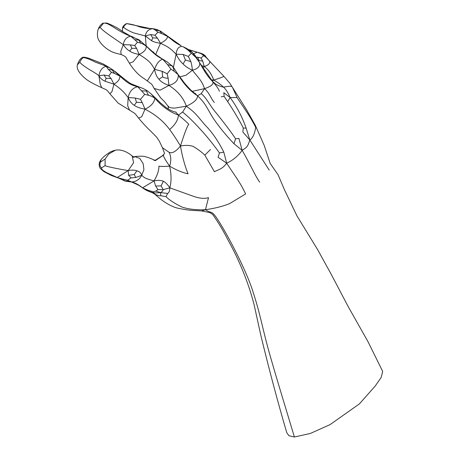 <?xml version="1.0" encoding="UTF-8"?>
<svg xmlns="http://www.w3.org/2000/svg" width="460" height="460" viewBox="0 0 460 460"><rect width="100%" height="100%" fill="white"/><g stroke="black" fill="none" stroke-linecap="round" stroke-linejoin="round"><path stroke-width="0.69" d="M155.63 186.03L154.048 180.912C157.768 180.113 160.885 180.222 163.415 181.251C165.611 182.447 167.75 184.644 169.826 187.852C169.751 190.929 169.015 192.78 167.612 193.418L160.425 192.602C162.173 191.734 163.081 190.739 163.168 189.612L157.97 189.652L155.63 186.03L161.103 185.897L163.168 189.612L169.826 187.852L193.194 196.207C199.387 198.427 204.499 198.91 208.524 197.65L205.453 209.731L201.693 210.933L209.892 212.618L212.687 214.446C218.207 222.232 223.272 230.673 227.884 239.763C239.614 260.912 248.342 282.509 254.069 304.554L260.877 335.535C269.336 370.409 277.966 402.776 286.764 432.636L288.938 435.752L294.394 437C287.264 413.068 277.288 381.006 269.583 353.809C262.487 328.762 260.481 314.732 253.362 292.991C247.796 273.873 229.845 238.723 219.052 221.605C210.933 208.782 212.302 214.446 205.453 209.731C215.245 208.282 223.313 206.23 229.672 203.573L245.628 193.947C240.333 182.792 237.699 179.964 226.682 163.196L218.086 157.274L219.426 152.939L223.796 152.111L226.682 163.196C221.979 169.631 218.011 169.556 214.44 171.747L204.827 155.123L210.496 149.511M294.394 437L310.345 433.469L330.125 424.58L359.427 403.874L375.222 386.015L381.196 377.407L382.68 371.398L368.034 341.734L348.145 306.532L331.298 274.453L317.331 249.113L296.976 215.907L284.452 189.767L278.047 174.725L270.187 163.421L264.224 145.458L255.185 125.062L246.48 109.612L229.96 83.415L223.767 76.165L209.846 61.421M223.807 92.661L230.167 97.56L227.648 101.614L224.152 96.399L223.807 92.661M221.197 96.801L224.152 96.399M227.648 101.614C232.432 108.663 240.425 121.865 243.259 128.047L242.863 131.991L249.832 139.989C247.796 146.107 247.486 147.062 242.138 150.328L233.95 143.704C225.687 134.981 218.742 126.437 213.106 118.07C206.741 107.933 206.086 104.023 197.501 95.749L201.181 93.656C206.856 98.152 209.133 104.748 216.39 113.195C221.57 119.617 231.961 132.911 235.554 138.816L233.95 143.704M163.415 181.251L161.103 185.897M148.085 190.273L153.358 191.855L154.284 193.045L149.057 191.435L149.649 191.682L148.085 190.273L142.525 187.835L154.048 180.912C157.337 175.34 158.964 170.413 158.93 166.135C160.73 166.549 164.289 166.549 169.608 166.14C165.611 160.448 163.524 156.82 163.357 155.256L164.49 153.243L163.357 155.256L162.058 156.009L164.047 154.227M167.612 193.418L166.066 196.65L160.839 195.747L160.425 192.602L154.284 193.045L154.474 193.965L158.527 197.386L154.514 193.988M135.74 177.491L131.048 177.893L128.662 175.306L134.239 174.524L135.74 177.491L141.732 175.283C139.391 179.584 135.918 181.827 131.307 182.005L131.065 181.953M128.662 175.306L128.156 170.602C131.727 169.895 134.636 169.97 136.89 170.821L134.239 174.524M122.952 179.112L127.667 180.239L130.042 181.292L124.62 180.837L122.952 179.112L117.162 177.583L128.156 170.602C122.843 169.694 107.347 166.905 105.081 165.646L101.499 167.894C99.923 166.399 99.567 164.479 100.418 162.144L105.127 159.028L105.081 165.646M130.042 181.292L138.529 185.138L142.353 187.709M101.499 167.894C101.355 169.171 103.109 170.775 106.766 172.718L124.62 180.837M160.425 192.602L155.848 191.055L157.97 189.652M160.839 195.747C159.229 195.925 157.148 195.356 154.6 194.051M206.465 57.787L201.325 53.797L205.125 55.608L206.465 57.787L209.766 61.329L204.056 54.78C202.664 53.849 200.554 53.044 197.719 52.365L201.325 53.797M197.622 57.201L201.003 57.983L202.745 61.151L199.077 60.542L197.622 57.201L196.334 57.23M202.745 61.151L204.205 66.516L201.123 65.383M198.72 61.157L199.077 60.542M195.258 56.862L187.571 49.72L192.337 52.451L199.571 62.646L194.988 55.344L192.337 52.451C191.458 51.25 186.576 48.248 183.327 46.845L187.571 49.72M183.183 54.47L188.312 56.436L190.854 61.617L185.42 59.984L183.183 54.47L176.094 54.2C176.772 48.357 179.101 45.862 183.074 46.719L182.775 46.563M190.854 61.617C191.544 63.773 192.056 66.648 192.406 70.236C188.594 68.505 185.483 66.424 183.086 63.986L185.42 59.984M161.88 33.655L157.935 32.188L155.146 30.003L159.683 30.849L161.88 33.655L167.624 36.444C167.348 38.778 164.973 41.049 160.5 43.269C156.785 42.78 153.818 41.935 151.599 40.739L152.697 37.864L150.679 34.54L154.951 35.242L157.441 38.145L152.697 37.864M155.146 30.003L152.858 28.641L157.055 29.555L159.683 30.849M157.441 38.145L160.5 43.269L155.675 54.458M148.477 95.283L144.716 94.34L141.496 90.804L146.355 91.034L148.477 95.283C149.707 95.41 151.817 96.353 154.807 98.112L155.819 98.371L160.632 103.023L166.117 107.588L169.355 109.647C172.109 111.09 174.214 111.895 175.674 112.062L178.44 115.08L182.614 112.062C188.036 116.403 194.108 122.331 200.842 129.846C206.189 135.464 215.683 147.401 219.426 152.939M141.496 90.804L137.678 86.727L141.318 87.802C142.451 88.377 141.91 87.682 146.97 90.585L151.07 93.857L154.807 98.112C154.382 102.545 151.133 106.237 145.055 109.187C140.099 108.29 136.511 107.002 134.303 105.323L136.442 102.338L135.251 98.037L140.507 99.308L142.174 102.54L136.442 102.338M147.275 90.919L146.355 91.034M142.174 102.54L145.055 109.187L141.68 116.788L138.563 118.047C142.456 122.969 148.626 129.335 150.604 131.031L156.561 137.069C160.649 142.934 158.93 140.662 161 144.641L162.409 147.683L169.096 152.306C171.155 156.406 171.327 161.017 169.608 166.14C171.448 174.265 171.517 181.499 169.826 187.852M114.649 73.508L111.435 72.295L108.261 69.311L112.177 69.995L114.649 73.508L119.887 76.107C119.939 79.212 117.967 81.903 113.965 84.18L105.052 81.23L106.128 78.315L104.035 75.009L108.784 75.929L111.067 78.534L106.128 78.315M108.261 69.311L106.093 66.286L110.147 68.109L108.341 66.976L95.467 62.169C89.642 59.236 85.571 57.707 83.254 57.575C81.759 58.765 80.603 60.3 79.793 62.18L77.32 64.906C76.429 68.954 79.39 73.732 86.21 79.246C88.602 81.104 92.667 83.404 98.405 86.146L106.317 89.792C107.191 90.58 106.709 89.654 109.882 93.765L118.111 103.086L134.435 113.154C136.177 114.747 135.826 114.609 138.563 118.047M112.177 69.995L113.195 70.104L110.147 68.109M111.067 78.534L113.965 84.18L111.901 91.799L109.882 93.765M174.006 71.185L170.907 69.138L167.555 64.601L171.81 65.786C173.121 67.051 173.851 68.85 174.006 71.185L178.233 74.721L184.857 83.559C189.232 88.584 192.125 91.511 193.533 92.339L197.501 95.749C190.578 91.471 184.161 84.559 178.261 75.009C178.514 80.138 175.409 83.605 168.952 85.41C164.093 83.737 160.764 81.673 158.964 79.229L162.633 76.808L162.138 71.317L167.141 73.778L168.136 78.125C165.916 78.303 164.082 77.866 162.633 76.808M167.555 64.601L162.788 59.305L167.302 61.945L171.81 65.786M168.136 78.125L168.952 85.41L160.143 90.166L154.163 88.435L160.672 97.865L164.507 101.631L168.228 106.467L168.326 108.479M140.794 43.194L137.448 42.199L134.757 39.715L138.862 40.066L140.794 43.194C141.979 43.47 143.761 44.419 146.148 46.04C146.596 49.203 144.262 52.009 139.15 54.447C134.832 53.659 131.663 52.526 129.645 51.06L131.853 48.352L130.398 44.861L134.688 45.551L136.597 48.323L131.853 48.352M134.757 39.715L130.732 36.225L139.127 39.882L146.148 46.04C153.985 53.745 156.504 56.034 162.788 59.305C159.436 60.018 156.699 63.353 154.566 69.305C151.041 62.784 148.683 60.369 139.15 54.447L133.089 61.824L129.409 63.238C134.067 70.449 139.087 75.647 144.463 78.832L151.748 84.243L154.163 88.435M139.265 40.417L138.862 40.066M136.597 48.323L139.15 54.447M169.608 166.14C176.335 170.102 182.482 172.655 188.054 173.799C184.776 165.715 182.24 156.452 180.464 146.01C184.586 132.946 187.369 125.712 188.807 124.309C186.421 121.762 182.965 118.686 178.44 115.08C169.918 112.182 162.041 106.53 154.807 98.112M243.259 128.047L246.123 128.11L249.832 139.989C254.023 137.431 255.133 130.151 255.754 127.472C249.355 114.735 241.431 104.523 237.095 97.572L232.697 87.854M235.554 138.816L238.918 138.402L242.138 150.328C252.701 168.734 253.995 173.828 259.699 182.171M219.408 91.275C218.419 88.642 216.28 85.56 212.986 82.024C215.751 84.582 219.265 86.29 223.531 87.153C225.693 88.981 227.901 92.454 230.167 97.56C237.118 107.215 242.437 117.398 246.123 128.11M230.167 97.56L237.095 97.572M226.682 163.196C232.973 160.275 238.125 155.986 242.138 150.328M269.232 170.131L249.832 139.989M205.453 209.731C196.443 210.111 188.611 209.225 181.959 207.069C174.259 203.245 168.964 199.772 166.066 196.65M169.096 152.306C172.12 153.697 175.91 151.599 180.464 146.01C185.334 145.072 189.566 145.205 193.171 146.395C197.702 149.092 201.583 152.001 204.827 155.123M201.181 93.656L204.55 88.642C210.157 93.874 210.082 97.278 214.32 102.494M182.614 112.062L186.334 106.185C195.902 112.976 197.484 116.288 205.223 125.189C212.123 132.175 218.31 141.151 223.796 152.111M212.204 81.075L213.779 80.069C218.086 82.593 221.335 84.956 223.531 87.153C228.844 86.1 231.667 85.968 231.989 86.762M192.291 91.333L204.55 88.642C210.726 86.584 213.538 84.376 212.986 82.024L212.307 81.178L214.929 83.398M178.44 115.08C178.106 119.997 175.162 124.804 169.619 129.496C173.104 134.176 176.72 139.679 180.464 146.01M155.848 191.055L153.358 191.855M149.057 191.435C147.154 190.791 145.004 189.612 142.6 187.904L142.525 187.835C138.471 184.506 134.734 182.562 131.307 182.005M131.048 177.893L127.667 180.239M136.89 170.821C139.38 171.425 140.996 172.914 141.732 175.283C144.469 177.876 144.883 178.348 154.048 180.912M153.812 160.212L155.026 160.546M155.422 160.523L163.357 155.256M105.127 159.028L108.75 154.048L115.374 150.219C118.484 149.54 124.539 149.661 132.146 155.917L133.601 162.719L128.156 170.602M100.418 162.144L101.039 159.769C101.459 158.775 105.093 155.44 106.559 154.554C108.686 153.065 110.233 151.415 115.374 150.219M117.162 177.583L111.4 175.501L103.971 171.655L100.268 168.406C98.572 165.267 98.825 162.392 101.039 159.769M133.348 156.831L134.596 156.601L139.748 158.367L143.181 163.656L143.917 169.619L141.732 175.283M210.99 79.816L213.779 80.069C220.944 77.815 224.267 76.509 223.75 76.153L209.656 61.191M168.32 106.145C168.745 107.49 170.947 108.14 174.932 108.088L186.334 106.185C193.965 102.77 197.685 99.291 197.501 95.749M203.677 55.706L201.003 57.983M193.602 53.699L197.3 52.25M188.991 49.852L197.041 52.164M213.779 80.069C211.445 73.928 208.253 69.408 204.205 66.516C208.288 65.188 210.139 63.457 209.766 61.329L209.812 61.375M204.205 66.516L202.624 68.045M191.216 53.274L188.312 56.436M183.086 63.986C180.481 61.634 178.152 58.374 176.094 54.2C170.499 48.495 168.59 47.029 160.5 43.269M150.679 34.54L145.343 35.966C145.964 31.659 148.453 29.216 152.812 28.641L149.989 28.491L126.787 23.633C125.338 24.437 124.263 25.587 123.562 27.077L122.475 28.474L122.452 31.453M157.935 32.188L154.951 35.242M160.258 30.941L181.159 45.736C177.64 44.056 174.65 42.159 172.184 40.032L167.624 36.444M151.599 40.739L145.343 35.966L133.25 32.769C127.782 30.354 124.551 28.451 123.562 27.077M122.475 28.474C122.55 25.892 125.689 23.839 126.598 23.61L126.787 23.633M152.375 28.589L149.989 28.491C147.798 28.744 141.864 27.554 139.426 26.806C135.338 25.173 131.065 24.11 126.598 23.61M212.986 82.024L199.674 62.825M204.55 88.642C201.98 80.644 197.742 77.09 192.406 70.236C197.863 68.81 200.249 66.28 199.571 62.646L199.445 62.428M145.343 35.966L146.153 45.925M176.094 54.2L173.408 67.39M192.406 70.236L185.909 75.267L179.797 76.883M135.251 98.037L128.179 97.537C129.415 91.5 132.583 87.895 137.678 86.727C130.657 84.996 127.776 83.294 119.887 76.107L112.959 69.92M144.716 94.34L140.507 99.308M134.303 105.323C131.727 103.839 129.691 101.246 128.179 97.537C124.229 92.621 122.446 90.051 113.965 84.18M104.035 75.009L98.929 75.877C99.665 70.696 102.051 67.499 106.093 66.286M111.435 72.295L108.784 75.929M105.052 81.23C102.465 80.12 100.424 78.338 98.929 75.877C98.037 74.796 94.967 72.76 89.723 69.765C84.237 66.378 80.925 63.848 79.793 62.18M108.341 66.976L103 63.871L89.154 58.386C85.364 57.241 83.191 56.913 82.633 57.408L83.254 57.575M169.619 129.496C163.559 121.302 155.376 114.534 145.055 109.187M98.929 75.877L100.199 84.065L101.671 87.607M114.948 71.403L121.48 76.67L119.887 76.107M128.179 97.537L127.679 105.748L129.553 110.112M121.48 76.67C124.148 78.936 129.628 83.087 131.112 83.795L138.546 86.773L137.678 86.727M162.138 71.317L154.566 69.305L147.373 80.834M170.907 69.138L167.141 73.778M171.626 65.331C173.943 67.695 174.294 68.793 177.106 73.077L178.261 75.009M158.964 79.229C156.791 77.01 155.325 73.698 154.566 69.305M130.398 44.861L123.297 44.683C124.022 39.836 126.506 37.013 130.732 36.225C116.38 30.946 109.008 22.253 103.546 23.19L100.205 27.289L98.4 28.807C97.485 30.992 97.215 33.655 97.589 36.8C98.066 40.112 100.797 43.838 105.765 47.978C112.171 52.854 115.724 53.096 121.187 54.544C124.487 55.913 126.166 57.029 126.212 57.908L129.409 63.238M137.448 42.199L134.688 45.551M129.645 51.06C127.385 49.801 125.269 47.673 123.297 44.683C112.154 36.972 101.93 30.417 100.205 27.289M130.732 36.225L122.32 31.372C118.64 28.416 113.453 25.622 106.754 23L103.546 23.19M186.334 106.185C183.563 98.026 177.767 91.103 168.952 85.41M123.297 44.683L120.756 51.411L121.187 54.544M144.992 44.821L146.148 46.04M146.326 46.086L155.342 54.194L162.788 59.305M149.534 191.63C151.11 192.406 151.742 192.24 154.474 193.965M124.229 180.763C125.511 181.384 130.726 181.803 130.968 181.93M162.409 147.683L164.49 153.243M155.744 160.649L155.601 160.592C154.255 160.074 148.442 157.32 145.504 156.768C143.451 156.049 139.817 155.992 134.596 156.601M155.066 160.373L162.058 156.009M201.693 210.933L195.31 210.542C191.504 210.565 185.88 209.829 178.44 208.328C170.303 206.753 160.724 199.496 158.527 197.386M117.524 177.79L116.897 177.531M132.146 155.917L134.153 157.389L133.159 157.119M197.719 52.365L188.571 49.588M195.787 93.771L195.327 93.506M183.327 46.845L182.913 46.627M212.307 81.178C211.083 79.787 210.392 79.706 205.539 72.835L199.623 62.738M152.49 51.779L153.341 51.905L154.617 53.607M166.031 34.989L168.113 36.685M176.094 112.171L175.674 112.062M82.633 57.408C80.523 58.299 78.752 60.8 77.32 64.906M138.546 86.773L141.318 87.802M151.07 93.857L155.819 98.371M102.977 23.109C101.522 23.949 99.256 26.266 98.4 28.807M131.267 36.231L133.256 37.168M162.892 59.225L164.289 60.076M177.106 73.077L178.233 74.721"/></g></svg>
